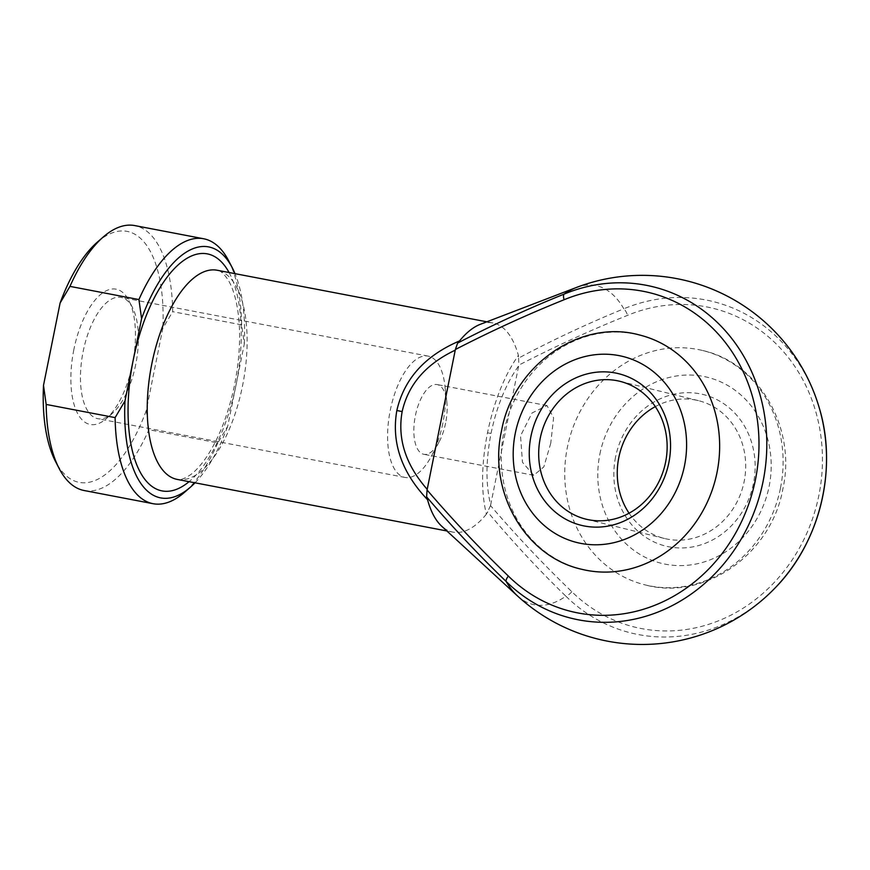 <?xml version="1.0" encoding="UTF-8"?>
<svg xmlns="http://www.w3.org/2000/svg" width="870" height="870" viewBox="0 0 870 870"><rect width="100%" height="100%" fill="white"/><g stroke="black" fill="none" stroke-linecap="round" stroke-linejoin="round"><path stroke-width="0.65" stroke-dasharray="4.35 3.26" d="M615.547 457.131A78.082 70.176 -76.2 0 0 669.063 546.838A78.082 70.176 -76.2 0 0 753.442 483.502A78.082 70.176 -76.2 0 0 699.926 393.795A78.082 70.176 -76.2 0 0 615.547 457.131M655.317 406.605A70.981 63.793 103.8 0 1 698.436 400.646A70.981 63.793 103.8 0 1 744.154 481.556A70.981 63.793 103.8 0 1 664.506 538.497A70.981 63.793 103.8 0 1 629.075 513.202M581.628 569.263A120.669 108.456 103.8 0 1 503.915 431.727A120.669 108.456 103.8 0 1 639.309 334.928M780.477 488.081A120.669 108.456 -76.2 0 0 702.753 350.545A120.669 108.456 -76.2 0 0 567.37 447.343A120.669 108.456 -76.2 0 0 645.083 584.879A120.669 108.456 -76.2 0 0 780.477 488.081M550.753 443.254L543.815 466.94L533.691 475.292L522.457 462.274L520.532 435.816L532.027 412.989L547.012 405.572L553.603 417.73L550.753 443.254M73.852 349.642A68.85 30.145 100.8 0 0 76.799 411.847A68.85 30.145 100.8 0 0 106.292 418.666A68.85 30.145 100.8 0 0 132.468 364.062A68.85 30.145 100.8 0 0 128.88 300.541A68.85 30.145 100.8 0 0 73.852 349.642M135.72 364.519A61.748 27.035 -79.2 0 1 112.241 413.5A61.748 27.035 -79.2 0 1 97.831 418.698A61.748 27.035 -79.2 0 1 83.139 351.578A61.748 27.035 -79.2 0 1 121.028 297.399A61.748 27.035 -79.2 0 1 132.49 307.545A61.748 27.035 -79.2 0 1 135.72 364.519M442.841 423.233A61.748 27.035 -79.2 0 1 431.292 456.402A61.748 27.035 -79.2 0 1 404.952 477.423A61.748 27.035 -79.2 0 1 390.271 410.292A61.748 27.035 -79.2 0 1 428.149 356.113A61.748 27.035 -79.2 0 1 444.874 385.366A61.748 27.035 -79.2 0 1 442.841 423.233M445.592 423.146A35.485 15.54 -79.2 0 1 438.958 442.21A35.485 15.54 -79.2 0 1 423.82 454.292A35.485 15.54 -79.2 0 1 415.381 415.708A35.485 15.54 -79.2 0 1 437.153 384.573A35.485 15.54 -79.2 0 1 446.767 401.385A35.485 15.54 -79.2 0 1 445.592 423.146M480.262 324.336A106.466 46.621 -79.2 0 1 492.953 322.977A106.466 46.621 -79.2 0 1 518.389 355.406C504.469 375.264 494.16 401.07 487.483 432.814C481.349 464.645 480.979 491.757 486.373 514.181L487.602 511.897C512.321 541.412 538.421 569.513 565.881 596.189A162.527 71.166 -79.2 0 1 532.886 604.443A162.527 71.166 -79.2 0 1 517.237 595.711M576.147 287.578A162.527 71.166 -79.2 0 1 597.125 285.86A162.527 71.166 -79.2 0 1 623.823 308.796C588.044 323.401 552.972 339.833 518.618 358.081L518.389 355.406M490.658 504.959L518.824 365.128C554.462 346.76 590.697 330.176 627.553 315.353A164.136 147.53 103.8 0 1 805.479 384.877A164.136 147.53 103.8 0 1 763.545 592.84A164.136 147.53 103.8 0 1 571.829 591.698C543.467 564.412 516.356 535.702 490.506 505.579L490.658 504.959C485.645 484.427 485.775 460.589 491.028 433.445C496.705 406.366 505.938 383.8 518.727 365.759M228.745 260.946A134.861 59.051 -79.2 0 1 241.642 324.847L244.307 343.911L227.712 426.224L217.837 442.895L148.89 429.715L146.225 410.651L162.82 328.338L172.695 311.667A134.861 59.051 100.8 0 0 134.752 225.58M244.307 343.911A127.759 55.941 100.8 0 0 235.009 273.658M486.373 514.181A106.466 46.621 -79.2 0 1 452.965 532.125A106.466 46.621 -79.2 0 1 441.677 526.187M241.642 324.847L172.695 311.667M84.107 490.517A134.861 59.051 100.8 0 0 148.89 429.715M217.837 442.895A134.861 59.051 -79.2 0 1 184.505 492.322M195.021 482.817A127.759 55.941 100.8 0 0 227.712 426.224M146.225 410.651A127.759 55.941 -79.2 0 1 55.441 461.328M97.353 242.132A127.759 55.941 -79.2 0 1 162.82 328.338M518.618 358.081L518.824 365.128M490.506 505.579L487.602 511.897M599.876 454.14A95.82 86.13 103.8 0 1 703.428 376.405A95.82 86.13 103.8 0 1 769.113 486.493A95.82 86.13 103.8 0 1 665.561 564.228A95.82 86.13 103.8 0 1 599.876 454.14M177.186 479.403A106.466 46.621 100.8 0 0 242.502 385.976A106.466 46.621 100.8 0 0 217.174 270.244C219.958 270.233 223.514 273.31 227.842 279.498C231.192 284.773 233.976 292.168 236.172 301.683C241.218 325.358 240.696 353.024 234.628 384.66C228.418 414.196 219.022 438.371 206.44 457.185C200.883 465.222 195.576 471.072 190.519 474.737C184.212 478.891 179.775 480.447 177.186 479.403M229.06 272.517A120.669 52.842 -79.2 0 1 236.009 385.073A120.669 52.842 -79.2 0 1 189.073 481.675M571.829 591.698A7.101 2.74 -45.5 0 1 565.881 596.189A170.705 153.424 -76.2 0 0 775.54 587.489M819.529 408.791A170.705 153.424 -76.2 0 0 623.823 308.796A7.101 2.599 67.5 0 1 627.553 315.353M487.483 432.814L491.028 433.445M702.753 350.545C759.662 363.149 796.507 428.584 782.891 488.799C771.614 553.57 705.015 601.322 645.083 584.879M664.506 538.497L585.956 519.162M112.241 413.5L106.292 418.666M404.952 477.423L97.831 418.698M438.958 442.21L431.292 456.402M492.953 322.977L486.852 321.813M533.691 475.292L423.82 454.292M547.012 405.572L437.153 384.573M452.965 532.125L446.865 530.961M446.767 401.385L444.874 385.366M428.149 356.113L121.028 297.399M132.49 307.545L128.88 300.541M698.436 400.646L619.886 381.31"/><path stroke-width="1.3" d="M668.845 462.677A78.082 70.176 103.8 0 1 584.466 526.013A78.082 70.176 103.8 0 1 530.95 436.316A78.082 70.176 103.8 0 1 615.329 372.969A78.082 70.176 103.8 0 1 668.845 462.677M540.237 438.252A70.981 63.793 -76.2 0 0 585.956 519.162A70.981 63.793 -76.2 0 0 665.593 462.22A70.981 63.793 -76.2 0 0 619.886 381.31A70.981 63.793 -76.2 0 0 540.237 438.252M629.075 513.202A70.981 63.793 103.8 0 1 618.798 457.587A70.981 63.793 103.8 0 1 655.317 406.605M639.309 334.928A120.669 108.456 103.8 0 1 717.021 472.464A120.669 108.456 103.8 0 1 581.628 569.263C524.719 556.659 487.885 491.224 501.501 431.009C512.778 366.226 579.387 318.485 639.309 334.928M396.84 410.51C404.104 378.896 425.006 355.699 459.556 340.92A106.466 46.621 -79.2 0 1 480.262 324.336L576.147 287.578A162.527 71.166 -79.2 0 0 564.13 294.103A170.705 153.424 103.8 0 1 716.13 321.324A170.705 153.424 103.8 0 1 763.088 481.382A170.705 153.424 103.8 0 1 657.459 612.262A170.705 153.424 103.8 0 1 506.177 581.497C478.456 554.755 451.943 526.546 426.615 496.89L427.54 499.695C401.516 472.203 391.282 442.471 396.84 410.51L402.157 411.575C397.296 438.806 405.637 464.732 427.203 489.342L427.05 489.962C452.911 520.086 480.022 548.796 508.385 576.081A164.136 147.53 -76.2 0 0 653.859 605.661A164.136 147.53 -76.2 0 0 755.41 479.805A164.136 147.53 -76.2 0 0 710.268 325.913A164.136 147.53 -76.2 0 0 564.108 299.737C527.253 314.559 491.006 331.144 455.369 349.512L427.203 489.342M115.112 417.611L124.986 400.939L141.582 318.627L138.917 299.563L69.97 286.382L60.095 303.054L43.5 385.366L46.164 404.43A134.861 59.051 100.8 0 0 59.062 468.332A134.861 59.051 100.8 0 0 84.107 490.517L153.055 503.697A134.861 59.051 -79.2 0 1 115.112 417.611L46.164 404.43M235.009 273.658A127.759 55.941 100.8 0 0 232.366 267.949A127.759 55.941 100.8 0 0 141.582 318.627M508.385 576.081A7.101 2.74 -45.5 0 0 506.177 581.497A162.527 71.166 -79.2 0 0 517.237 595.711L441.677 526.187A106.466 46.621 -79.2 0 1 427.54 499.695M459.556 340.92L457.631 343.074C492.583 324.967 528.079 308.643 564.13 294.103A7.101 2.599 -112.5 0 0 564.108 299.737M138.917 299.563A134.861 59.051 -79.2 0 1 203.7 238.771L134.752 225.58A134.861 59.051 100.8 0 0 103.302 236.955A134.861 59.051 100.8 0 0 69.97 286.382M203.7 238.771A134.861 59.051 -79.2 0 1 228.745 260.946L232.366 267.949M124.986 400.939A127.759 55.941 100.8 0 0 190.454 487.146L184.505 492.322A134.861 59.051 -79.2 0 1 153.055 503.697M190.454 487.146A127.759 55.941 100.8 0 0 195.021 482.817M59.062 468.332L55.441 461.328A127.759 55.941 -79.2 0 1 43.5 385.366M60.095 303.054A127.759 55.941 -79.2 0 1 97.353 242.132L103.302 236.955M455.271 350.142C425.93 364.106 408.226 384.583 402.157 411.575M455.369 349.512L457.631 343.074M426.615 496.89L427.05 489.962M684.516 465.667A95.82 86.13 -76.2 0 0 618.831 355.58A95.82 86.13 -76.2 0 0 515.279 433.314A95.82 86.13 -76.2 0 0 580.964 543.413A95.82 86.13 -76.2 0 0 684.516 465.667M486.852 321.813L217.174 270.244A106.466 46.621 100.8 0 0 151.858 363.671A106.466 46.621 100.8 0 0 177.186 479.403L446.865 530.961M189.073 481.675A120.669 52.842 -79.2 0 1 133.284 359.788A120.669 52.842 -79.2 0 1 229.06 272.517M517.237 595.711A184.549 184.549 0 0 0 775.54 587.489A170.705 153.424 -76.2 0 0 819.529 408.791A184.549 184.549 0 0 0 576.147 287.578M775.54 587.489C819.812 542.173 837.712 469.474 819.529 408.791"/></g></svg>
